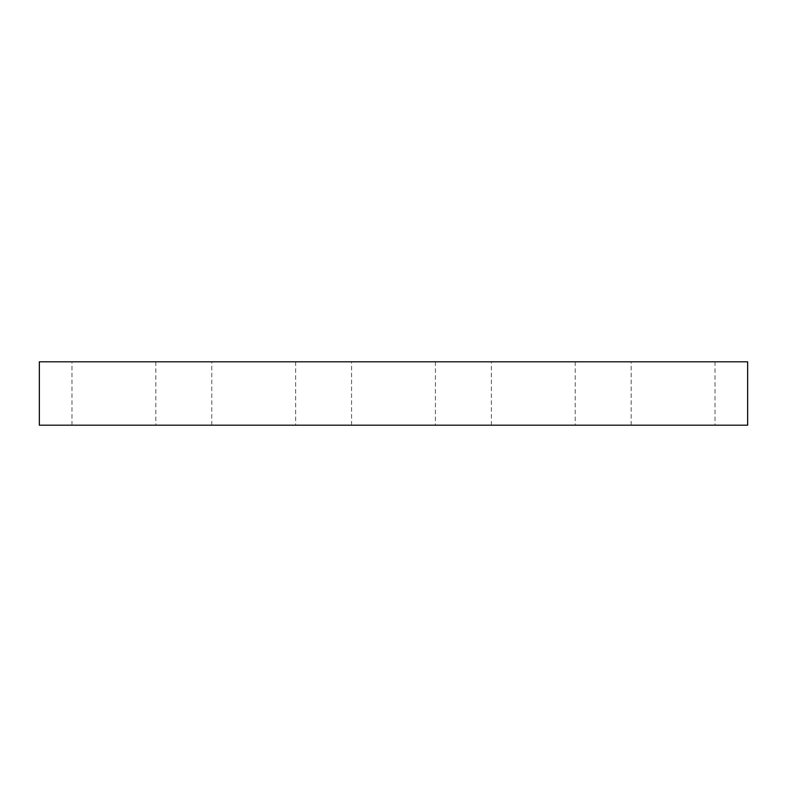 <?xml version="1.0" encoding="UTF-8"?>
<svg xmlns="http://www.w3.org/2000/svg" width="787" height="787" viewBox="0 0 787 787"><rect width="100%" height="100%" fill="white"/><g stroke="black" fill="none" stroke-linecap="round" stroke-linejoin="round"><path stroke-width="0.59" stroke-dasharray="3.94 2.95" d="M747.65 361.813L39.35 361.813L39.35 425.187L747.65 425.187L747.65 361.813M155.846 425.187L71.971 425.187L155.846 425.187L155.846 361.813L71.971 361.813L155.846 361.813M295.646 425.187L211.762 425.187L295.646 425.187L295.646 361.813L211.762 361.813L295.646 361.813M435.437 425.187L351.563 425.187L435.437 425.187L435.437 361.813L351.563 361.813L435.437 361.813M575.238 425.187L491.354 425.187L575.238 425.187L575.238 361.813L491.354 361.813L575.238 361.813M715.029 425.187L631.154 425.187L715.029 425.187L715.029 361.813L631.154 361.813L715.029 361.813M71.971 425.187L71.971 361.813M211.762 425.187L211.762 361.813M351.563 425.187L351.563 361.813M491.354 425.187L491.354 361.813M631.154 425.187L631.154 361.813"/><path stroke-width="1.18" d="M747.65 425.187L747.65 361.813L39.35 361.813L39.35 425.187L747.65 425.187"/></g></svg>
